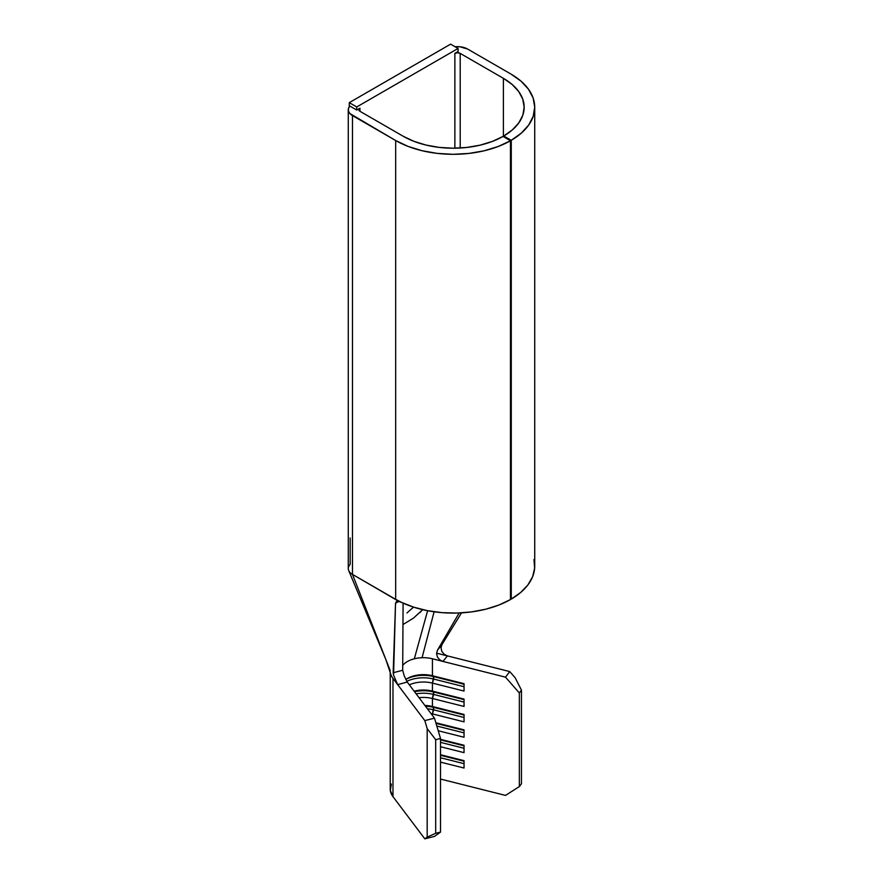 <?xml version="1.0" encoding="UTF-8"?>
<svg xmlns="http://www.w3.org/2000/svg" width="883" height="883" viewBox="0 0 883 883"><rect width="100%" height="100%" fill="white"/><g stroke="black" fill="none" stroke-linecap="round" stroke-linejoin="round"><path stroke-width="1.32" d="M391.346 784.049L390.308 790.428L392.979 796.654L424.811 838.85L434.491 836.411L440.518 832.084L440.518 738.475L434.491 718.177L407.24 682.051L397.67 684.634L424.811 720.605L427.184 728.607L427.184 837.139L424.811 838.85L392.979 796.654L392.979 678.42A33.19 19.161 180 0 1 390.584 673.597A33.19 19.161 0 0 0 390.595 673.652A33.19 19.161 0 0 0 392.979 678.42L424.811 720.605L434.491 718.177L407.24 682.051L397.67 684.634L393.564 675.197L393.167 672.758L402.692 670.274L403.089 603.122L402.692 670.274L404.271 675.992L407.24 682.051L404.271 675.992L402.692 670.274L393.167 672.758L395.54 603.232L393.564 675.197M440.518 779.06L505.517 795.406L440.518 779.06M406.975 612.945L413.553 607.129M534.723 107.273A81.457 47.031 180 0 0 510.871 74.017L467.67 49.073A14.327 8.278 180 0 0 455.142 46.766L459.833 46.755L467.67 49.073L510.871 74.017L520.959 81.115L528.476 89.205L533.122 97.98L534.723 107.108L533.233 116.247L528.685 125.044L521.268 133.167L511.268 140.298L503.751 136.015L512.46 129.801L518.906 122.737L522.868 115.088L524.171 107.13L522.769 99.183L518.718 91.545L512.184 84.503L503.398 78.333L460.198 53.388L457.537 52.748L454.866 53.388L458.067 51.545L454.866 53.388A3.775 2.174 180 0 1 460.198 53.388L460.198 148.013L460.198 53.388L503.398 78.333L503.398 136.622L503.398 78.333A70.894 40.938 180 0 1 524.171 107.273A70.894 40.938 180 0 1 503.751 136.015L503.751 136.821L503.751 136.015L511.268 140.298L511.268 599.093L510.462 598.641L511.268 599.093A81.457 47.031 0 0 0 534.723 566.069L534.723 107.273A81.457 47.031 180 0 1 511.268 140.298L511.268 599.093L520.727 592.438L527.924 584.888L532.615 576.72L534.645 568.188L533.95 559.579M390.22 670.76A33.19 19.161 180 0 1 390.22 670.661L352.472 574.38L352.472 115.585L395.672 140.529A81.457 47.031 180 0 0 510.462 140.761L510.462 599.557L498.928 605.021L485.871 609.171L471.71 611.875L456.93 613.056L442.03 612.647L427.515 610.683L413.851 607.228L401.511 602.383A81.457 47.031 0 0 0 510.462 599.557L510.462 140.761L503.056 136.412A70.894 40.938 180 0 1 403.134 136.214L359.933 111.28L359.933 108.201L358.829 109.735L359.933 111.28L403.134 136.214L413.829 141.291L426.025 145.066L439.259 147.395L453.023 148.201L466.798 147.45L480.054 145.165L492.295 141.446L503.056 136.412L510.462 140.761L498.111 146.534L484.05 150.816L468.818 153.432L452.99 154.304L437.173 153.377L421.964 150.695L407.957 146.357L395.672 140.529L349.845 113.51L348.454 111.059L348.443 108.488L349.789 106.037L356.732 110.044L359.933 108.201L359.933 111.28A3.775 2.174 180 0 1 358.829 109.735A3.775 2.174 180 0 1 359.933 108.201L356.732 110.044L356.732 106.964L458.067 48.466L458.067 51.545L458.067 48.466L450.606 44.15L349.271 102.649L349.271 105.728L349.271 102.649L356.732 106.964L356.732 110.044L349.789 106.037A14.327 8.278 180 0 0 348.277 109.735L348.277 568.531A14.327 8.278 0 0 0 352.472 574.38A14.327 8.278 180 0 1 348.575 570.219A14.327 8.278 180 0 1 350.165 564.425L350.165 537.946M432.438 713.905L432.438 715.451L432.438 713.905L464.039 721.852L464.039 714.457L432.438 706.51A22.627 13.068 0 0 0 424.9 705.451A22.627 13.068 180 0 1 432.438 706.51L432.438 698.508L432.438 706.51L433.641 707.382L433.641 709.844A25.64 14.801 0 0 0 427.416 708.795A25.64 14.801 180 0 1 433.641 709.844L432.438 713.905A22.627 13.068 0 0 0 431.025 713.585A22.627 13.068 180 0 1 432.438 713.905L433.641 707.382A25.64 14.801 0 0 0 425.451 706.201A25.64 14.801 180 0 1 433.641 707.382L432.438 706.51L464.039 714.457L464.039 721.852L432.438 713.905M419.028 697.669A22.627 13.068 180 0 1 432.438 698.508L464.039 706.455L464.039 699.06L432.438 691.113A22.627 13.068 0 0 0 414.127 691.179A22.627 13.068 180 0 1 432.438 691.113L432.438 683.111L432.438 691.113L433.641 691.985L433.641 694.446A25.64 14.801 0 0 0 416.125 693.828A25.64 14.801 180 0 1 433.641 694.446L432.438 698.508A22.627 13.068 0 0 0 419.028 697.669M409.348 684.855A22.627 13.068 180 0 1 432.438 683.111L464.039 691.058L464.039 683.663L432.438 675.727A22.627 13.068 0 0 0 405.783 679.502A22.627 13.068 180 0 1 407.405 678.464A22.627 13.068 180 0 1 432.438 675.727L432.438 658.784L432.438 675.727L433.641 676.588L433.641 679.049A25.64 14.801 0 0 0 406.765 681.356A25.64 14.801 180 0 1 433.641 679.049L432.438 683.111A22.627 13.068 0 0 0 409.348 684.855M441.047 647.747L441.964 644.59L461.522 612.857L441.964 644.59L437.449 650.208L436.577 653.409L437.35 656.897L439.679 659.811L442.957 661.433L432.438 658.784A22.627 13.068 180 0 0 422.063 657.725L434.105 611.776L422.063 657.725A22.627 13.068 180 0 0 414.326 658.795L427.626 610.705L414.326 658.795A22.627 13.068 180 0 0 402.725 665.462A22.627 13.068 180 0 1 414.326 658.795A22.627 13.068 180 0 1 422.063 657.725A22.627 13.068 180 0 1 432.438 658.784L505.517 677.162L509.745 671.577L447.427 655.903L442.957 661.433L505.517 677.162L519.347 692.967L519.347 786.565L505.517 795.406L519.347 786.565L519.347 692.967L521.456 690.164L521.456 783.773L519.347 786.565L521.456 783.773L521.456 690.164L515.186 677.802L509.745 671.577L436.655 653.199L447.427 655.903L442.957 661.433L439.679 659.811L437.35 656.897L436.577 653.409L437.449 650.208L459.16 612.979L437.449 650.208L441.93 644.656M454.866 148.189L454.866 53.388L454.866 148.189M422.703 609.667L413.421 618.155L402.957 624.557L413.421 618.155M390.22 672.261L390.22 789.005A33.19 19.161 0 0 0 392.979 796.654L392.979 678.42L397.67 684.634L396.125 681.963M427.184 728.607L435.683 739.689L435.683 833.298L427.184 837.139L427.184 728.607L435.683 739.689L440.518 738.475L440.518 832.084L435.683 833.298L435.683 739.689L440.518 738.475L434.491 718.177L424.811 720.605L427.184 728.607M440.518 746.731L464.039 752.647L464.039 745.252L440.518 739.336L464.039 745.252L464.039 752.647L440.518 746.731M438.233 730.76L464.039 737.25L464.039 729.855L435.86 722.769L464.039 729.855L464.039 737.25L438.233 730.76M440.518 762.128L464.039 768.033L464.039 760.649L440.518 754.733L464.039 760.649L464.039 768.033L440.518 762.128M427.184 837.139L435.683 833.298L440.518 832.084L434.491 836.411L424.811 838.85L427.184 837.139M505.517 677.162L519.347 692.967L521.456 690.164L515.186 677.802L509.745 671.577L505.517 677.162M395.54 603.232L398.818 601.466L395.54 603.232L396.522 601.466L399.171 601.577L352.472 574.38L385.816 659.435L348.63 570.352M441.787 651.29L441.047 647.78L441.787 651.29L444.116 654.248L447.427 655.903L444.116 654.248M399.171 601.577L401.511 602.383L395.672 599.325L395.672 140.529L395.672 599.325L352.472 574.38L352.472 115.585A14.327 8.278 180 0 1 348.277 109.735M396.434 601.511L397.151 601.29M422.814 609.535L419.778 612.67M406.401 679.082A25.64 14.801 180 0 1 433.641 676.588A25.64 14.801 0 0 0 406.401 679.082M464.039 684.237L432.438 675.727L464.039 683.663L464.039 691.058L432.438 683.111L433.641 676.588L464.039 684.237M464.039 686.698L433.641 679.049L464.039 686.698M414.502 691.676A25.64 14.801 180 0 1 433.641 691.985A25.64 14.801 0 0 0 414.502 691.676M464.039 699.623L432.438 691.113L464.039 699.06L464.039 706.455L432.438 698.508L433.641 691.985L464.039 699.623M464.039 702.095L433.641 694.446L464.039 702.095M464.039 715.02L433.641 707.382L464.039 715.02M464.039 717.482L433.641 709.844L464.039 717.482M464.039 730.418L436.036 723.376L464.039 730.418M464.039 732.879L436.831 726.036L464.039 732.879M464.039 745.815L440.518 739.899L464.039 745.815M464.039 748.276L440.518 742.36L464.039 748.276M464.039 761.212L440.518 755.296L464.039 761.212M464.039 763.674L440.518 757.757L464.039 763.674M458.067 48.466L450.606 44.15L349.271 102.649L356.732 106.964L458.067 48.466M385.816 659.435L390.595 673.652"/></g></svg>
